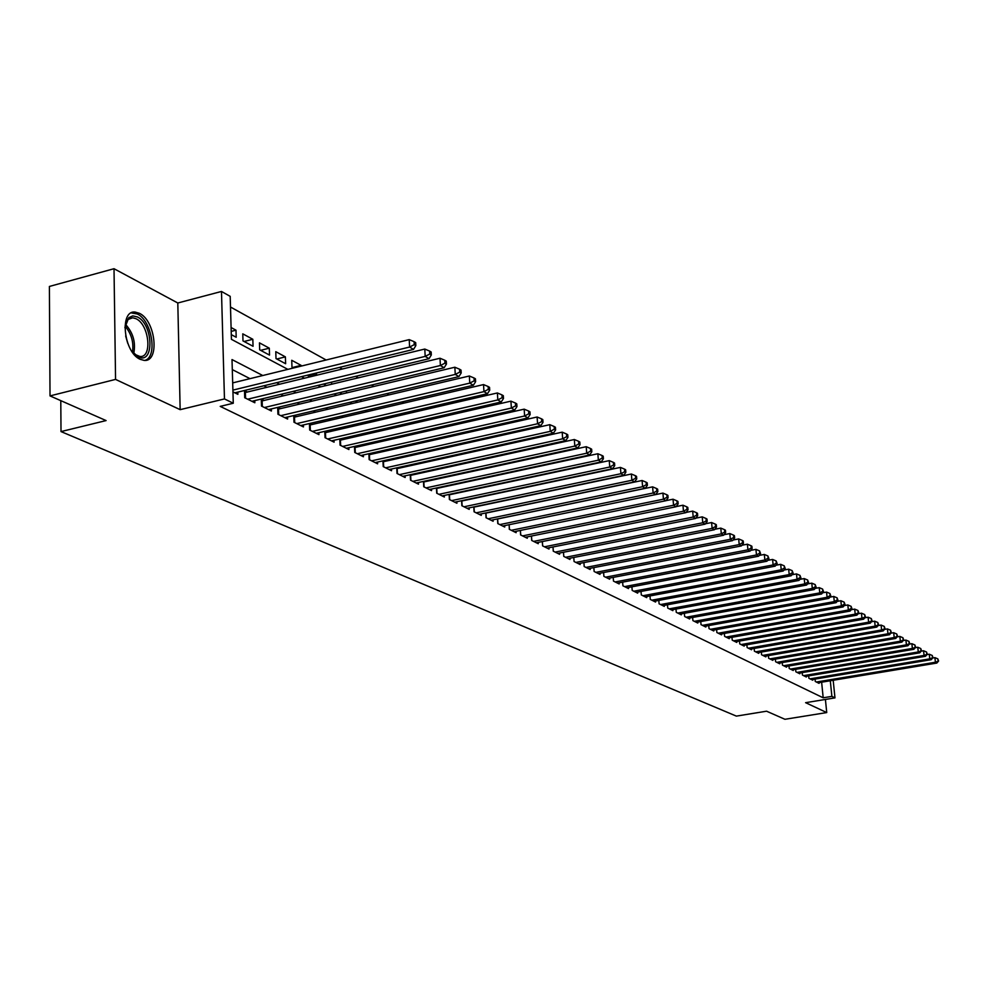 <?xml version="1.0" encoding="UTF-8"?>
<svg xmlns="http://www.w3.org/2000/svg" width="988" height="988" viewBox="0 0 988 988"><rect width="100%" height="100%" fill="white"/><g stroke="black" fill="none" stroke-linecap="round" stroke-linejoin="round"><path stroke-width="1.48" d="M139.382 313.307L135.195 312.072C119.202 309.8 123.636 352.481 140.173 359.311L144.112 360.398C159.982 362.361 155.733 320.631 139.382 313.307M833.18 680.275L834.971 697.886L805.603 702.678L826.734 712.57L784.929 719.289L766.565 711.199L736.356 716.115L61.009 431.583L106.099 420.579L50.018 395.904L49.4 286.446L114.015 268.711L115.559 379.404L180.149 409.662L224.461 398.93L221.485 291.46L230.192 296.351L231.427 339.329L287.866 369.376M180.149 409.662L177.803 302.995L114.015 268.711M177.803 302.995L221.485 291.46M524.085 469.633L523.368 469.238M511.846 462.853L511.006 462.384M499.348 455.925L498.372 455.394M486.59 448.861L485.466 448.243M473.561 441.648L472.289 440.944M460.247 434.275L458.815 433.485M446.638 426.742L445.057 425.865M432.732 419.036L430.978 418.06M418.529 411.169L416.59 410.094M403.993 403.116L401.881 401.943M389.124 394.891L386.827 393.607M373.921 386.469L371.414 385.073M358.36 377.848L355.655 376.342M342.441 369.03L339.502 367.4M326.126 359.99L230.5 307.021M826.734 712.57L825.412 699.442M50.018 395.904L115.559 379.404M815.051 679.077L815.285 681.473L819.064 683.35L819.003 682.634M808.666 675.866L808.913 678.299L812.754 680.201L812.679 679.472M802.207 672.618L802.441 675.076L806.332 677.015L806.257 676.274M795.636 669.321L795.883 671.815L799.823 673.779L799.761 673.026M788.98 665.961L789.227 668.505L793.228 670.494L793.154 669.74M782.224 662.565L782.471 665.146L786.534 667.172L786.46 666.394M775.358 659.107L775.617 661.738L779.742 663.788L779.655 662.997M768.405 655.612L768.652 658.28L772.838 660.355L772.764 659.564M761.34 652.055L761.587 654.772L765.836 656.884L765.762 656.069M754.165 648.449L754.424 651.203L758.735 653.352L758.66 652.525M746.891 644.781L747.138 647.585L751.522 649.758L751.448 648.918M739.493 641.051L739.753 643.904L744.199 646.115L744.125 645.263M731.985 637.272L732.244 640.175L736.764 642.422L736.69 641.545M724.365 633.432L724.624 636.383L729.218 638.668L729.132 637.779M716.621 629.529L716.88 632.53L721.549 634.852L721.462 633.95M708.754 625.565L709.026 628.627L713.756 630.974L713.669 630.06M700.764 621.538L701.035 624.651L705.84 627.047L705.753 626.108M692.637 617.451L692.909 620.612L697.8 623.045L697.713 622.094M684.388 613.289L684.659 616.512L689.624 618.982L689.55 618.019M676.002 609.065L676.274 612.338L681.325 614.845L681.238 613.869M667.48 604.767L667.752 608.102L672.877 610.646L672.803 609.645M658.811 600.395L659.082 603.792L664.294 606.385L664.22 605.36M649.993 595.949L650.277 599.407L655.575 602.05L655.489 601.013M641.027 591.429L641.311 594.949L646.708 597.629L646.621 596.579M631.912 586.823L632.197 590.416L637.68 593.146L637.593 592.071M622.65 582.142L622.922 585.81L628.504 588.589L628.417 587.49M613.215 577.387L613.499 581.117L619.167 583.945L619.093 582.821M603.619 572.534L603.89 576.35L609.67 579.215L609.584 578.079M593.85 567.606L594.134 571.484L600.012 574.411L599.926 573.25M583.908 562.58L584.192 566.544L590.169 569.52L590.083 568.335M574.077 561.517L573.793 557.467L574.065 561.517L580.166 564.543L580.08 563.333M563.481 552.267L563.765 556.392L569.965 559.48L569.878 558.245M552.984 546.957L553.268 551.168L559.591 554.317L559.504 553.058M542.301 541.56L542.585 545.858L549.019 549.056L548.933 547.772M531.408 536.052L531.705 540.448L538.25 543.709L538.164 542.387M520.318 530.445L520.614 534.928L527.283 538.25L527.197 536.904M509.45 529.383L509.153 524.714L509.302 529.309L516.119 532.693L516.032 531.322M497.495 518.898L497.791 523.578L504.72 527.024L504.633 525.628M485.763 512.957L486.047 517.737L493.123 521.256L493.024 519.824M473.783 506.893L474.067 511.784L481.28 515.378L481.193 513.908M461.581 500.718L461.865 505.72L469.214 509.376L469.127 507.881M449.12 494.408L449.404 499.52L456.913 503.25L456.827 501.731M436.424 487.973L436.708 493.21L444.353 497.013L444.279 495.445M423.457 481.403L423.741 486.763L431.546 490.641L431.472 489.048M410.23 474.697L410.514 480.18L418.48 484.145L418.393 482.502M396.731 467.855L397.003 473.462L405.142 477.513L405.055 475.833M382.949 460.865L383.221 466.608L391.532 470.733L391.446 469.028M368.87 453.714L369.142 459.605L377.626 463.817L377.54 462.063M354.482 446.415L354.754 452.455L363.423 456.765L363.337 454.962M339.798 438.956L340.057 445.143L348.912 449.54L348.826 447.7M324.78 431.324L325.04 437.672L334.092 442.167L334.006 440.278M309.429 423.531L309.689 430.039L318.939 434.634L318.865 432.695M293.745 415.553L293.992 422.234L303.452 426.94L303.378 424.951M277.702 407.389L277.937 414.244L287.607 419.06L287.533 417.022M261.289 399.041L261.511 406.08L271.404 411.008L271.342 408.909M247.457 392.063L244.493 390.581L244.703 397.732L254.842 402.758L254.768 400.609M231.204 331.4L235.984 330.177L231.093 327.534M244.098 341.49L252.829 339.279L242.776 333.845L242.986 340.897L253.052 346.282L252.829 339.279M260.634 350.345L269.292 348.171L259.461 342.861L259.683 349.838L269.526 355.1L269.292 348.171M276.801 359.002L285.384 356.866L275.776 351.679L276.01 358.582L285.631 363.732L285.384 356.866M292.609 367.462L301.13 365.375L291.732 360.287L291.979 367.128L293.56 367.981M308.071 375.736L316.518 373.686L315.629 373.205M395.669 416.442L394.163 415.627L394.224 416.775M410.069 424.223L408.291 423.259M424.161 431.83L422.555 430.966M437.956 439.277L436.511 438.499M451.442 446.576L450.158 445.872M464.656 453.702L463.52 453.097M477.587 460.692L476.599 460.161M483.107 468.769L489.406 467.077M231.291 334.636L236.194 337.254L235.984 330.177M301.155 366.116L301.13 365.375M307.577 375.156L310.146 376.86M316.592 375.292L316.518 373.686M323.595 384.06L326.349 385.53M331.684 384.258L331.598 382.134M339.637 392.644L342.181 394.014M346.467 392.989L346.38 391.038M355.31 401.042L357.656 402.301M360.929 401.523L360.855 399.732M370.636 409.242L372.785 410.391M375.094 409.859L375.02 408.217M385.604 417.257L387.568 418.319M388.963 417.998L388.889 416.504M400.251 425.099L402.042 426.063M402.561 425.939L402.486 424.593M414.577 432.781L415.862 433.46L415.812 432.497M407.698 424.766L407.624 423.42M420.9 432.571L420.839 431.361M433.843 440.203L433.781 439.117M446.527 447.663L446.477 446.7M458.963 454.962L458.914 454.11M471.165 462.1L471.115 461.359M483.12 469.09L483.083 468.448M262.783 375.526L232.007 359.558L233.279 403.24L220.213 406.389L823.189 697.8L821.633 682.189M456.184 484.256L455.443 483.873M443.402 477.71L442.525 477.266M430.36 471.041L429.348 470.51M417.06 464.224L415.886 463.619M403.462 457.259L402.141 456.579M389.593 450.145L388.099 449.392M375.415 442.896L373.76 442.044M360.929 435.473L359.101 434.535M346.121 427.89L344.108 426.853M330.992 420.135L328.794 419.011M315.518 412.218L313.122 410.983M299.697 404.117L297.092 402.771M283.507 395.818L280.691 394.373M266.945 387.333L263.895 385.777M250.001 378.651L232.304 369.598M232.946 391.878L237.873 394.336L237.812 392.113M264.179 400.461L261.326 399.029M280.53 408.674L277.887 407.352M296.499 416.689L294.078 415.479M312.134 424.531L309.911 423.42M327.411 432.213L325.385 431.188M342.367 439.722L340.514 438.796M357.001 447.07L355.322 446.23M371.315 454.258L369.821 453.504M385.345 461.297L383.999 460.63M399.066 468.189L397.892 467.596M412.515 474.944L411.49 474.425M425.692 481.564L424.815 481.119M438.61 488.047L437.857 487.664M60.787 400.646L61.009 431.583M834.971 697.886L831.884 696.379L830.303 680.757M823.189 697.8L831.884 696.379M233.279 403.24L224.461 398.93M301.513 376.638L304.502 378.231M317.975 385.406L320.754 386.876M334.068 393.965L336.624 395.336M349.789 402.338L352.148 403.598M365.152 410.526L367.314 411.675M380.182 418.517L382.158 419.567M394.867 426.334L396.67 427.298M409.242 433.991L410.86 434.856M423.296 441.475L424.754 442.241M437.054 448.799L438.351 449.491M450.528 455.962L451.677 456.579M463.705 462.989L464.706 463.52M476.624 469.856L477.476 470.313M489.27 476.587L489.986 476.969M467.608 481.798L466.879 481.415M454.925 475.216L454.048 474.759M441.969 468.497L440.957 467.966M428.755 461.631L427.594 461.038M415.256 454.628L413.947 453.949M401.474 447.478L399.992 446.712M387.395 440.179L385.752 439.327M373.007 432.707L371.192 431.768M358.298 425.075L356.298 424.037M343.268 417.282L341.082 416.146M327.893 409.304L325.509 408.069M312.171 401.14L309.577 399.807M296.091 392.804L293.288 391.347M279.629 384.258L276.603 382.689M232.896 390.112L409.6 347.047L413.54 349.406L234.872 392.829M232.686 382.899L409.217 339.625L409.6 347.047L414.268 344.651L415.837 345.602L415.689 342.638L414.12 341.687L414.268 344.651M414.12 341.687L409.217 339.625M413.54 349.406L415.837 345.602M124.871 327.67L128.798 317.667L132.763 315.888L137.344 316.926C153.585 324.348 154.387 365.585 138.024 356.73L131.478 350.802M135.751 355.31L134.578 354.26L139.876 356.47C152.621 358.064 149.213 324.558 136.072 318.741L132.738 317.766L128.156 319.433L125.513 323.694M144.791 360.41C157.87 357.236 151.917 320.507 137.295 313.999L131.268 312.9M125.661 335.982L127.736 343.268M247.679 399.201L425.186 356.396L429.027 358.693L251.903 401.301M244.555 392.705L424.791 349.048L425.186 356.396L429.792 354.013L431.324 354.939L431.163 352.012L429.632 351.086L429.792 354.013M429.632 351.086L424.791 349.048M429.027 358.693L431.324 354.939M264.413 407.525L440.401 365.511L444.143 367.758L268.538 409.575M261.351 401.091L439.993 358.236L440.401 365.511L444.946 363.164L446.44 364.066L446.28 361.163L444.785 360.25L444.946 363.164M444.785 360.25L439.993 358.236M444.143 367.758L446.44 364.066M280.765 415.664L455.258 374.415L458.914 376.613L284.803 417.665M277.764 409.279L454.851 367.227L455.258 374.415L459.741 372.093L461.198 372.97L461.038 370.092L459.581 369.216L459.741 372.093M459.581 369.216L454.851 367.227M458.914 376.613L461.198 372.97M296.758 423.605L469.769 383.122L473.351 385.258L300.698 425.569M293.807 417.282L469.349 375.996L469.769 383.122L474.191 380.812L475.623 381.677L475.45 378.824L474.03 377.972L474.191 380.812M474.03 377.972L469.349 375.996M473.351 385.258L475.623 381.677M312.393 431.386L483.959 391.619L487.442 393.706L316.246 433.3M309.491 425.112L483.527 384.579L483.959 391.619L488.319 389.334L489.715 390.174L489.542 387.358L488.146 386.518L488.319 389.334M488.146 386.518L483.527 384.579M487.442 393.706L489.715 390.174M327.683 438.993L497.816 399.93L501.225 401.968L331.462 440.87M324.842 432.781L497.384 392.952L497.816 399.93L502.126 397.67L503.485 398.485L503.312 395.706L501.953 394.879L502.126 397.67M501.953 394.879L497.384 392.952M501.225 401.968L503.485 398.485M342.651 446.428L511.364 408.044L514.699 410.045L346.343 448.268M339.847 440.265L510.92 401.153L511.364 408.044L515.625 405.809L516.959 406.611L516.773 403.857L515.44 403.042L515.625 405.809M515.44 403.042L510.92 401.153M514.699 410.045L516.959 406.611M357.286 453.714L524.616 415.985L527.876 417.949L360.904 455.505M354.544 447.601L524.171 409.156L524.616 415.985L528.815 413.774L530.124 414.552L529.939 411.823L528.642 411.045L528.815 413.774M528.642 411.045L524.171 409.156M527.876 417.949L530.124 414.552M371.624 460.84L537.571 423.753L540.769 425.667L375.156 462.594M368.919 454.776L537.114 416.998L537.571 423.753L541.72 421.555L543.005 422.333L542.82 419.628L541.548 418.85L541.72 421.555M541.548 418.85L537.114 416.998M540.769 425.667L543.005 422.333M385.653 467.818L550.254 431.361L553.379 433.226L389.111 469.535M382.986 461.804L549.797 424.667L550.254 431.361L554.354 429.175L555.602 429.928L555.417 427.261L554.169 426.507L554.354 429.175M554.169 426.507L549.797 424.667M553.379 433.226L555.602 429.928M399.387 474.648L562.666 438.796L565.729 440.623L402.783 476.34M396.768 468.683L562.197 432.164L562.666 438.796L566.717 436.634L567.939 437.375L567.742 434.732L566.532 433.991L566.717 436.634M566.532 433.991L562.197 432.164M565.729 440.623L567.939 437.375M412.848 481.341L574.806 446.07L577.807 447.873L416.17 482.996M410.267 475.426L574.337 439.512L574.806 446.07L578.807 443.933L580.005 444.662L579.82 442.031L578.622 441.315L578.807 443.933M578.622 441.315L574.337 439.512M577.807 447.873L580.005 444.662M426.026 487.899L586.699 453.208L589.638 454.962L429.286 489.517M423.494 482.033L586.217 446.7L586.699 453.208L590.651 451.084L591.824 451.788L591.639 449.194L590.466 448.478L590.651 451.084M590.466 448.478L586.217 446.7M589.638 454.962L591.824 451.788M438.944 494.321L598.345 460.186L601.21 461.902L442.142 495.902M436.449 488.492L597.864 453.739L598.345 460.186L602.248 458.086L603.396 458.778L603.211 456.197L602.062 455.505L602.248 458.086M602.062 455.505L597.864 453.739M601.21 461.902L603.396 458.778M451.602 500.62L609.744 467.015L612.56 468.707L454.727 502.163M449.145 494.84L609.263 460.63L609.744 467.015L613.61 464.94L614.734 465.62L614.536 463.063L613.412 462.384L613.61 464.94M613.412 462.384L609.263 460.63M612.56 468.707L614.734 465.62M464.014 506.782L620.921 473.709L623.675 475.364L467.077 508.314M461.594 501.052L620.427 467.398L620.921 473.709L624.737 471.647L625.836 472.313L625.639 469.794L624.54 469.127L624.737 471.647M624.54 469.127L620.427 467.398M623.675 475.364L625.836 472.313M476.179 512.834L631.863 480.279L634.568 481.897L479.192 514.328M473.795 507.153L631.381 474.018L631.863 480.279L635.642 478.229L636.729 478.884L636.531 476.377L635.445 475.722L635.642 478.229M635.445 475.722L631.381 474.018M634.568 481.897L636.729 478.884M488.121 518.774L642.595 486.714L645.25 488.294L491.061 520.231M485.763 513.13L642.101 480.501L642.595 486.714L646.337 484.676L647.387 485.318L647.189 482.836L646.14 482.206L646.337 484.676M646.14 482.206L642.101 480.501M645.25 488.294L647.387 485.318M499.817 524.591L653.117 493.012L655.711 494.568L502.707 526.024M497.507 518.996L652.611 486.862L653.117 493.012L656.81 490.999L657.847 491.629L657.65 489.171L656.612 488.541L656.81 490.999M656.612 488.541L652.611 486.862M655.711 494.568L657.847 491.629M511.302 530.297L663.43 499.199L665.974 500.718L514.131 531.705M509.153 524.714L662.923 493.098L663.43 499.199L667.085 497.199L668.098 497.816L667.9 495.383L666.875 494.766L667.085 497.199M666.875 494.766L662.923 493.098M665.974 500.718L668.098 497.816M522.566 535.904L673.544 505.251L676.039 506.758L525.344 537.287M666.035 500.644L673.038 499.212L673.544 505.251L677.163 503.287L678.151 503.88L677.953 501.472L676.953 500.867L677.163 503.287M676.953 500.867L673.038 499.212M676.039 506.758L678.151 503.88M533.619 541.399L683.461 511.204L685.907 512.673L536.348 542.758M676.163 506.597L682.955 505.214L683.461 511.204L687.043 509.24L688.019 509.833L687.809 507.437L686.833 506.844L687.043 509.24M686.833 506.844L682.955 505.214M685.907 512.673L688.019 509.833M544.474 546.796L693.193 517.033L695.601 518.478L547.154 548.13M686.092 512.426L692.687 511.105L693.193 517.033L696.738 515.094L697.689 515.674L697.491 513.303L696.528 512.723L696.738 515.094M696.528 512.723L692.687 511.105M695.601 518.478L697.689 515.674M555.12 552.094L702.74 522.763L705.099 524.171L557.751 553.404M695.836 518.157L702.233 516.872L702.74 522.763L706.247 520.837L707.186 521.405L706.976 519.046L706.037 518.478L706.247 520.837M706.037 518.478L702.233 516.872M705.099 524.171L707.186 521.405M565.581 557.294L712.113 528.37L714.423 529.766L568.162 558.578M705.395 523.776L711.595 522.541L712.113 528.37L715.571 526.468L716.498 527.024L716.3 524.69L715.374 524.134L715.571 526.468M715.374 524.134L711.595 522.541M714.423 529.766L716.498 527.024M575.856 562.407L721.314 533.891L723.587 535.249L578.388 563.666M714.781 529.284L720.795 528.111L721.314 533.891L724.735 531.989L725.649 532.544L725.439 530.235L724.537 529.679L724.735 531.989M724.537 529.679L720.795 528.111M723.587 535.249L725.649 532.544M585.946 567.421L730.342 539.3L732.565 540.634L588.44 568.656M723.994 534.706L729.823 533.569L730.342 539.3L733.738 537.423L734.627 537.954L734.417 535.669L733.528 535.126L733.738 537.423M733.528 535.126L729.823 533.569M732.565 540.634L734.627 537.954M595.85 572.348L739.209 544.61L741.395 545.932L598.296 573.559M733.034 540.028L738.678 538.929L739.209 544.61L742.568 542.745L743.445 543.277L743.235 541.004L742.359 540.473L742.568 542.745M742.359 540.473L738.678 538.929M741.395 545.932L743.445 543.277M605.582 577.19L747.916 549.834L750.065 551.119L607.991 578.388M741.914 545.253L747.385 544.19L747.916 549.834L751.238 547.982L752.103 548.501L751.893 546.253L751.028 545.734L751.238 547.982M751.028 545.734L747.385 544.19M750.065 551.119L752.103 548.501M615.154 581.944L756.462 554.96L758.574 556.219L617.525 583.118M750.633 550.39L755.944 549.365L756.462 554.96L759.76 553.119L760.599 553.638L759.55 550.884L759.76 553.119M759.55 550.884L755.944 549.365M758.574 556.219L760.599 553.638M624.564 586.625L764.86 559.998L766.935 561.233L626.886 587.774M759.192 555.429L764.341 554.453L764.86 559.998L768.121 558.171L768.96 558.677L767.911 555.96L768.121 558.171M767.911 555.96L764.341 554.453M766.935 561.233L768.96 558.677M633.802 591.219L773.122 564.938L775.16 566.161L636.087 592.355M767.614 560.381L772.591 559.443L773.122 564.938L776.346 563.135L777.161 563.629L776.136 560.937L776.346 563.135M776.136 560.937L772.591 559.443M775.16 566.161L777.161 563.629M642.892 595.739L781.224 569.804L783.237 571.002L645.139 596.851M775.876 565.26L780.705 564.346L781.224 569.804L784.423 568.014L785.225 568.495L784.213 565.828L784.423 568.014M784.213 565.828L780.705 564.346M783.237 571.002L785.225 568.495M651.821 600.185L789.202 574.584L791.166 575.757L654.031 601.284M783.99 570.039L788.671 569.174L789.202 574.584L792.364 572.805L793.154 573.275L792.154 570.632L792.364 572.805M792.154 570.632L788.671 569.174M791.166 575.757L793.154 573.275M660.614 604.545L797.032 579.277L798.971 580.438L662.787 605.632M791.981 574.757L796.501 573.904L797.032 579.277L800.169 577.511L800.947 577.98L799.959 575.362L800.169 577.511M799.959 575.362L796.501 573.904M798.971 580.438L800.947 577.98M669.246 608.843L804.738 583.896L806.64 585.032L671.395 609.905M799.823 579.376L804.207 578.573L804.738 583.896L807.851 582.142L808.604 582.599L807.641 580.018L807.851 582.142M807.641 580.018L804.207 578.573M806.64 585.032L808.604 582.599M677.756 613.079L812.309 588.428L814.186 589.552L679.855 614.116M807.529 583.933L811.778 583.155L812.309 588.428L815.396 586.699L816.137 587.144L815.186 584.587L815.396 586.699M815.186 584.587L811.778 583.155M814.186 589.552L816.137 587.144M686.117 617.228L819.756 592.899L821.608 593.998L688.179 618.266M815.125 588.403L819.225 587.65L819.756 592.899L822.819 591.17L823.547 591.614L822.596 589.07L822.819 591.17M822.596 589.07L819.225 587.65M821.608 593.998L823.547 591.614M694.342 621.329L827.08 597.295L828.895 598.37L696.379 622.341M822.572 592.812L826.561 592.084L827.08 597.295L830.118 595.579L830.834 596.011L829.895 593.492L830.118 595.579M829.895 593.492L826.561 592.084M828.895 598.37L830.834 596.011M702.443 625.355L834.292 601.606L836.07 602.68L704.444 626.343M829.908 597.147L833.761 596.443L834.292 601.606L837.293 599.914L837.997 600.334L837.083 597.839L837.293 599.914M837.083 597.839L833.761 596.443M836.07 602.68L837.997 600.334M710.409 629.307L841.381 605.854L843.135 606.904L712.373 630.295M837.12 601.408L840.85 600.729L841.381 605.854L844.357 604.174L845.049 604.594L844.135 602.124L844.357 604.174M844.135 602.124L840.85 600.729M843.135 606.904L845.049 604.594M718.251 633.209L848.359 610.041L850.088 611.078L720.19 634.173M844.221 605.595L847.828 604.952L848.359 610.041L851.298 608.361L851.989 608.781L851.088 606.323L851.298 608.361M851.088 606.323L847.828 604.952M850.088 611.078L851.989 608.781M725.97 637.05L855.213 614.153L856.917 615.166L727.884 638.001M851.199 609.72L854.694 609.102L855.213 614.153L858.819 612.893L857.93 610.473L858.14 612.486M857.93 610.473L854.694 609.102M856.917 615.166L858.819 612.893M733.565 640.829L861.968 618.204L863.648 619.204L735.455 641.768M858.078 613.783L861.45 613.19L861.968 618.204L865.537 616.957L864.661 614.548L864.87 616.549M864.661 614.548L861.45 613.19M863.648 619.204L865.537 616.957M741.049 644.559L868.625 622.193L870.267 623.169L742.902 645.473M864.833 617.784L868.094 617.216L868.625 622.193L872.145 620.946L871.28 618.562L871.49 620.55M871.28 618.562L868.094 617.216M870.267 623.169L872.145 620.946M748.422 648.214L875.17 626.108L876.788 627.084L750.25 649.128M871.49 621.724L874.639 621.168L875.17 626.108L878.665 624.873L877.801 622.502L878.011 624.478M877.801 622.502L874.639 621.168M876.788 627.084L878.665 624.873M755.684 651.833L881.617 629.974L883.21 630.924L757.487 652.722M878.048 625.602L881.086 625.071L881.617 629.974L885.075 628.739L884.223 626.392L884.433 628.356M884.223 626.392L881.086 625.071M883.21 630.924L885.075 628.739M762.835 655.39L887.953 633.777L889.533 634.716L764.601 656.267M884.495 629.418L887.434 628.911L887.953 633.777L891.386 632.555L890.546 630.221L890.756 632.172M890.546 630.221L887.434 628.911M889.533 634.716L891.386 632.555M769.874 658.885L894.202 637.519L895.758 638.446L771.628 659.749M890.843 633.185L893.683 632.691L894.202 637.519L897.598 636.297L896.771 634L896.981 635.926M896.771 634L893.683 632.691M895.758 638.446L897.598 636.297M776.815 662.343L900.364 641.212L901.883 642.126L778.532 663.195M897.104 636.89L899.833 636.408L900.364 641.212L903.724 639.989L902.896 637.705L903.118 639.631M902.896 637.705L899.833 636.408M901.883 642.126L903.724 639.989M783.657 665.739L906.428 644.843L907.923 645.744L785.349 666.579M903.254 640.533L905.897 640.076L906.428 644.843L909.75 643.633L908.948 641.36L909.158 643.274M908.948 641.36L905.897 640.076M907.923 645.744L909.75 643.633M790.4 669.086L912.393 648.424L913.875 649.314L792.067 669.926M909.331 644.127L911.862 643.694L912.393 648.424L915.691 647.214L914.888 644.966L915.098 646.856M914.888 644.966L911.862 643.694M913.875 649.314L915.691 647.214M797.032 672.396L918.284 651.957L919.742 652.821L798.675 673.211M915.296 647.671L917.753 647.251L918.284 651.957L921.545 650.746L920.754 648.523L920.964 650.4M920.754 648.523L917.753 647.251M919.742 652.821L921.545 650.746M803.577 675.644L924.076 655.427L925.509 656.291L805.208 676.459M921.187 651.154L923.545 650.759L924.076 655.427L927.312 654.229L926.534 652.018L926.744 653.883M926.534 652.018L923.545 650.759M925.509 656.291L927.312 654.229M810.037 678.855L929.794 658.848L931.202 659.7L811.63 679.645M926.991 654.599L929.263 654.217L929.794 658.848L932.993 657.662L932.227 655.464L932.437 657.316M932.227 655.464L929.263 654.217M931.202 659.7L932.993 657.662M816.397 682.016L935.426 662.232L936.822 663.059L817.965 682.807M932.709 657.996L934.895 657.625L935.426 662.232L938.6 661.034L937.834 658.86L938.044 660.7M937.834 658.86L934.895 657.625M936.822 663.059L938.6 661.034M125.39 324.237C133.145 332.721 135.924 342.478 133.738 353.506M132.466 352.086C133.911 342.416 131.429 333.746 125.044 326.077M245.58 398.164L245.407 392.557M262.326 406.488L262.153 400.955M278.702 414.627L278.505 409.143M294.708 422.592L294.51 417.158M310.356 430.373L310.146 425.001M325.657 437.98L325.447 432.67M340.638 445.427L340.415 440.166M355.285 452.714L355.062 447.502M369.636 459.852L369.401 454.69M383.677 466.83L383.43 461.717M397.435 473.672L397.176 468.608M410.897 480.366L410.65 475.351M424.099 486.936L423.84 481.959M437.029 493.358L436.758 488.443M449.701 499.669L449.429 494.79M462.125 505.844L461.841 501.002M474.302 511.895L474.018 507.103M486.244 517.836L485.96 513.093M497.964 523.665L497.668 518.959M520.725 534.99L520.429 530.42M531.791 540.485L531.507 536.039M542.659 545.895L542.363 541.548M553.317 551.193L553.033 546.957M563.79 556.405L563.506 552.255M128.156 319.433L128.798 317.667M127.526 319.149L128.341 318.926M129.058 318.741L132.738 317.766"/></g></svg>

